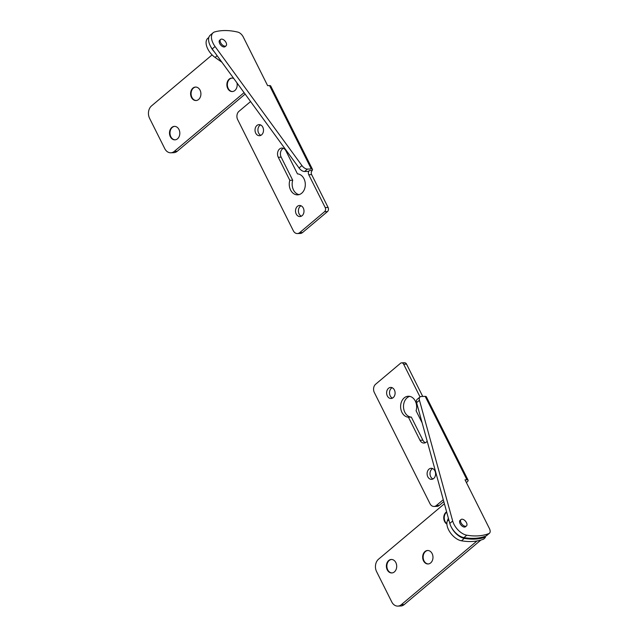<?xml version="1.0" encoding="UTF-8"?>
<svg xmlns="http://www.w3.org/2000/svg" width="638" height="638" viewBox="0 0 638 638"><rect width="100%" height="100%" fill="white"/><g stroke="black" fill="none" stroke-linecap="round" stroke-linejoin="round"><path stroke-width="0.96" d="M232.487 91.545A6.739 5.16 88.2 0 1 227.575 86.616A6.739 5.16 88.2 0 1 229.672 79.12A6.739 5.16 88.2 0 1 232.065 78.075M236.937 82.844A6.739 5.16 88.2 0 1 234.88 90.5A6.739 5.16 88.2 0 1 232.248 91.561A6.739 5.16 88.2 0 1 227.128 86.784A6.739 5.16 88.2 0 1 229.186 79.136A6.739 5.16 88.2 0 1 231.817 78.075A6.739 5.16 88.2 0 1 233.787 78.514M196.217 100.525A6.739 5.16 88.2 0 1 191.296 95.604A6.739 5.16 88.2 0 1 193.394 88.1A6.739 5.16 88.2 0 1 195.786 87.063M198.601 99.488A6.739 5.16 88.2 0 1 195.97 100.541A6.739 5.16 88.2 0 1 190.85 95.772A6.739 5.16 88.2 0 1 192.907 88.116A6.739 5.16 88.2 0 1 195.539 87.063A6.739 5.16 88.2 0 1 200.667 91.84A6.739 5.16 88.2 0 1 198.601 99.488M175.123 139.834A6.739 5.16 88.2 0 1 170.202 134.913A6.739 5.16 88.2 0 1 172.3 127.409A6.739 5.16 88.2 0 1 174.692 126.372M177.516 138.797A6.739 5.16 88.2 0 1 174.884 139.85A6.739 5.16 88.2 0 1 169.756 135.081A6.739 5.16 88.2 0 1 171.821 127.425A6.739 5.16 88.2 0 1 174.453 126.372A6.739 5.16 88.2 0 1 179.573 131.149A6.739 5.16 88.2 0 1 177.516 138.797M208.825 37.467L207.781 38.344A13.486 7.441 49.9 0 0 215.086 57.436L221.904 62.237M212.103 54.9L151.525 105.9A8.988 6.874 -91.8 0 0 149.579 118.309L164.763 148.63A8.988 6.874 -91.8 0 0 170.793 152.785A8.988 6.874 -91.8 0 0 174.302 151.381L244.083 92.638M245.144 94.089L177.197 151.286A8.988 6.874 88.2 0 1 173.688 152.689L170.793 152.785M392.003 572.932A6.739 5.16 88.2 0 1 387.083 568.011A6.739 5.16 88.2 0 1 389.18 560.515A6.739 5.16 88.2 0 1 391.572 559.47M394.396 571.895A6.739 5.16 88.2 0 1 391.764 572.948A6.739 5.16 88.2 0 1 386.636 568.179A6.739 5.16 88.2 0 1 388.701 560.523A6.739 5.16 88.2 0 1 391.333 559.47A6.739 5.16 88.2 0 1 396.453 564.247A6.739 5.16 88.2 0 1 394.396 571.895M428.281 563.952A6.739 5.16 88.2 0 1 423.361 559.024A6.739 5.16 88.2 0 1 425.458 551.527A6.739 5.16 88.2 0 1 427.851 550.49M430.666 562.915A6.739 5.16 88.2 0 1 428.034 563.968A6.739 5.16 88.2 0 1 422.914 559.191A6.739 5.16 88.2 0 1 424.972 551.543A6.739 5.16 88.2 0 1 427.604 550.49A6.739 5.16 88.2 0 1 432.731 555.259A6.739 5.16 88.2 0 1 430.666 562.915M446.887 523.734A6.739 5.16 88.2 0 1 446.552 512.218A6.739 5.16 88.2 0 1 446.696 512.099M446.903 524.077A6.739 5.16 88.2 0 1 443.777 518.423A6.739 5.16 88.2 0 1 446.066 512.234A6.739 5.16 88.2 0 1 446.616 511.828M451.385 527.259A13.486 7.441 49.9 0 0 464.32 538.376A89.902 49.581 49.9 0 0 484.513 537.427L484.13 536.662M448.362 518.176L447.278 521.118A13.486 7.441 49.9 0 0 450.452 532.874A13.486 7.441 49.9 0 0 461.457 540.793A89.902 49.581 49.9 0 0 483.771 539.07L485.43 537.371L484.513 537.427M397.793 606.1A8.988 6.874 -91.8 0 0 401.302 604.696L404.197 604.601A8.988 6.874 88.2 0 1 400.688 606.004L397.793 606.1A8.988 6.874 -91.8 0 1 391.772 601.945L376.587 571.624A8.988 6.874 -91.8 0 1 378.525 559.215L444.399 503.757M404.197 604.601L480.837 540.091M401.302 604.696L477.001 540.968M220.644 39.428L219.687 40.234A4.195 2.313 49.9 0 0 220.102 44.245A4.195 2.313 49.9 0 0 224.161 46.981A4.195 2.313 49.9 0 0 225.086 46.654L226.043 45.848A4.195 2.313 49.9 0 0 225.629 41.829A4.195 2.313 49.9 0 0 221.569 39.101A4.195 2.313 49.9 0 0 220.644 39.428A4.195 2.313 49.9 0 0 221.059 43.44A4.195 2.313 49.9 0 0 225.118 46.175A4.195 2.313 49.9 0 0 226.043 45.848M451.433 527.331A11.986 6.611 49.9 0 0 455.109 532.315M210.652 46.51A11.986 6.611 49.9 0 0 210.843 46.909A11.986 6.611 49.9 0 0 214.296 51.814M256.923 125.487A5.543 4.243 -91.8 0 0 255.224 131.779A5.543 4.243 -91.8 0 0 259.443 135.703A5.543 4.243 -91.8 0 0 261.604 134.841A5.543 4.243 -91.8 0 0 263.303 128.549A5.543 4.243 -91.8 0 0 259.084 124.625A5.543 4.243 -91.8 0 0 256.923 125.487M260.543 124.912A5.543 4.243 -91.8 0 0 259.818 125.399A5.543 4.243 -91.8 0 0 257.959 130.742A5.543 4.243 -91.8 0 0 260.878 135.328M301.71 193.21A10.487 8.023 -91.8 0 0 304.996 181.639A10.487 8.023 -91.8 0 0 297.467 173.887L285.92 150.823A5.997 4.586 -91.8 0 0 281.908 148.056A5.997 4.586 -91.8 0 0 278.016 151.23A5.997 4.586 -91.8 0 0 278.272 157.267L289.819 180.331A10.487 8.023 -91.8 0 0 297.619 194.853A10.487 8.023 -91.8 0 0 301.71 193.21M297.412 206.345A5.543 4.243 -91.8 0 0 295.721 212.637A5.543 4.243 -91.8 0 0 299.932 216.561A5.543 4.243 -91.8 0 0 302.093 215.7A5.543 4.243 -91.8 0 0 303.792 209.408A5.543 4.243 -91.8 0 0 299.581 205.484A5.543 4.243 -91.8 0 0 297.412 206.345M301.032 205.771A5.543 4.243 -91.8 0 0 300.307 206.257A5.543 4.243 -91.8 0 0 298.448 211.601A5.543 4.243 -91.8 0 0 301.367 216.186M297.356 233.556L300.251 233.468A5.997 4.586 -91.8 0 0 302.587 232.527L327.454 211.601A2.999 2.289 -91.8 0 0 328.099 207.47L311.647 174.621A2.999 2.289 88.2 0 1 311.511 171.622L312.134 170.49A4.498 1.499 153.4 0 0 312.468 169.365A4.498 1.499 153.4 0 0 311.312 168.966L269.555 85.58L267.625 85.636L243.23 36.916A5.997 3.302 49.9 0 0 237.775 32.091A89.902 49.581 49.9 0 0 214.767 31.9A13.486 7.441 49.9 0 0 213.124 32.753L210.261 35.17A13.486 7.441 49.9 0 0 210.261 45.761A13.486 7.441 49.9 0 0 212.207 48.951L299.062 167.985A5.997 3.302 49.9 0 0 304.581 171.502L308.449 171.375L309.398 170.569A2.999 2.289 88.2 0 0 308.752 174.708L325.205 207.557A2.999 2.289 -91.8 0 1 324.559 211.696L299.7 232.623A5.997 4.586 -91.8 0 1 297.356 233.556A5.997 4.586 -91.8 0 1 293.344 230.789L237.663 119.609A5.997 4.586 -91.8 0 1 238.963 111.331L250.59 101.546M213.124 32.753A13.486 7.441 49.9 0 0 213.132 43.344A13.486 7.441 49.9 0 0 215.078 46.534L301.934 165.569A5.997 3.302 49.9 0 0 307.452 169.086L311.312 168.966M269.555 85.58A4.498 1.499 -26.6 0 1 270.711 85.978L312.468 169.365M283.36 148.319A5.997 4.586 -91.8 0 0 281.167 157.171L292.714 180.235A10.487 8.023 -91.8 0 0 299.055 194.63M292.714 180.235L289.819 180.331M388.518 388.279A5.543 4.243 -91.8 0 0 386.827 394.571A5.543 4.243 -91.8 0 0 391.038 398.495A5.543 4.243 -91.8 0 0 393.199 397.626A5.543 4.243 -91.8 0 0 394.898 391.341A5.543 4.243 -91.8 0 0 390.679 387.418A5.543 4.243 -91.8 0 0 388.518 388.279M392.139 387.697A5.543 4.243 -91.8 0 0 391.413 388.191A5.543 4.243 -91.8 0 0 389.555 393.534A5.543 4.243 -91.8 0 0 392.474 398.12M429.007 469.137A5.543 4.243 -91.8 0 0 427.316 475.43A5.543 4.243 -91.8 0 0 431.527 479.353A5.543 4.243 -91.8 0 0 433.688 478.492A5.543 4.243 -91.8 0 0 435.387 472.2A5.543 4.243 -91.8 0 0 431.176 468.276A5.543 4.243 -91.8 0 0 429.007 469.137M432.628 468.563A5.543 4.243 -91.8 0 0 431.902 469.05A5.543 4.243 -91.8 0 0 430.044 474.393A5.543 4.243 -91.8 0 0 432.963 478.978M422.125 422.827L416.088 410.768A10.487 8.023 -91.8 0 0 408.296 396.246A10.487 8.023 -91.8 0 0 400.608 406.645A10.487 8.023 -91.8 0 0 408.44 417.204L419.987 440.276A5.997 4.586 -91.8 0 0 424.007 443.043A5.997 4.586 -91.8 0 0 426.344 442.102A5.997 4.586 -91.8 0 0 427.181 441.193M420.003 396.972L417.132 399.388A5.997 3.302 49.9 0 0 416.582 402.666L449.806 523.423A13.486 7.441 49.9 0 0 451.058 526.629A13.486 7.441 49.9 0 0 463.93 537.611A89.902 49.581 49.9 0 0 486.028 535.984A5.997 3.302 49.9 0 0 486.555 535.673L489.426 533.256A5.997 3.302 49.9 0 0 489.418 528.551L465.022 479.824L466.952 479.768L425.195 396.381L421.335 396.501A5.997 3.302 49.9 0 0 420.003 396.972A5.997 3.302 49.9 0 0 419.453 400.257L452.677 521.007A13.486 7.441 49.9 0 0 453.929 524.213A13.486 7.441 49.9 0 0 466.793 535.194A89.902 49.581 49.9 0 0 488.899 533.567A5.997 3.302 49.9 0 0 489.426 533.256M425.195 396.381A4.498 1.499 -26.6 0 1 426.344 396.78L468.101 480.167A4.498 1.499 153.4 0 0 466.952 479.768M420.043 396.94L403.655 364.226A2.999 2.289 -91.8 0 0 401.645 362.839A2.999 2.289 -91.8 0 0 400.481 363.309L375.615 384.236A5.997 4.586 -91.8 0 0 374.323 392.506L429.996 503.685A5.997 4.586 -91.8 0 0 434.015 506.46L436.91 506.365A5.997 4.586 -91.8 0 0 439.247 505.432L443.801 501.596M466.402 482.575L466.976 482.089A4.498 1.499 153.4 0 0 468.101 480.167M434.015 506.46A5.997 4.586 -91.8 0 0 436.352 505.519L443.282 499.69M422.739 396.461L406.55 364.131A2.999 2.289 -91.8 0 0 404.54 362.743L401.645 362.839M409.748 396.373A10.487 8.023 -91.8 0 0 403.543 407.499A10.487 8.023 -91.8 0 0 411.335 417.116L422.882 440.18A5.997 4.586 -91.8 0 0 425.442 442.692M411.335 417.116L408.44 417.204M461.059 519.523L460.102 520.329A4.195 2.313 49.9 0 0 460.516 524.348A4.195 2.313 49.9 0 0 464.576 527.076A4.195 2.313 49.9 0 0 465.509 526.749L466.466 525.943A4.195 2.313 49.9 0 0 466.043 521.932A4.195 2.313 49.9 0 0 461.992 519.196A4.195 2.313 49.9 0 0 461.059 519.523A4.195 2.313 49.9 0 0 461.473 523.543A4.195 2.313 49.9 0 0 465.533 526.27A4.195 2.313 49.9 0 0 466.466 525.943M174.302 151.381L177.197 151.286M217.143 55.705L215.086 57.436M448.817 519.818L447.278 521.118M464.32 538.376L461.457 540.793M299.062 167.985L301.934 165.569M304.581 171.502L307.452 169.086M212.207 48.951L215.078 46.534M312.134 170.49L309.398 170.569M311.647 174.621L308.752 174.708M328.099 207.47L325.205 207.557M327.454 211.601L324.559 211.696M302.587 232.527L299.7 232.623M281.167 157.171L278.272 157.267M449.806 523.423L452.677 521.007M463.93 537.611L466.793 535.194M416.582 402.666L419.453 400.257M439.247 505.432L436.352 505.519M486.028 535.984L488.899 533.567M406.55 364.131L403.655 364.226M422.882 440.18L419.987 440.276M485.43 537.371L484.936 536.391"/></g></svg>
